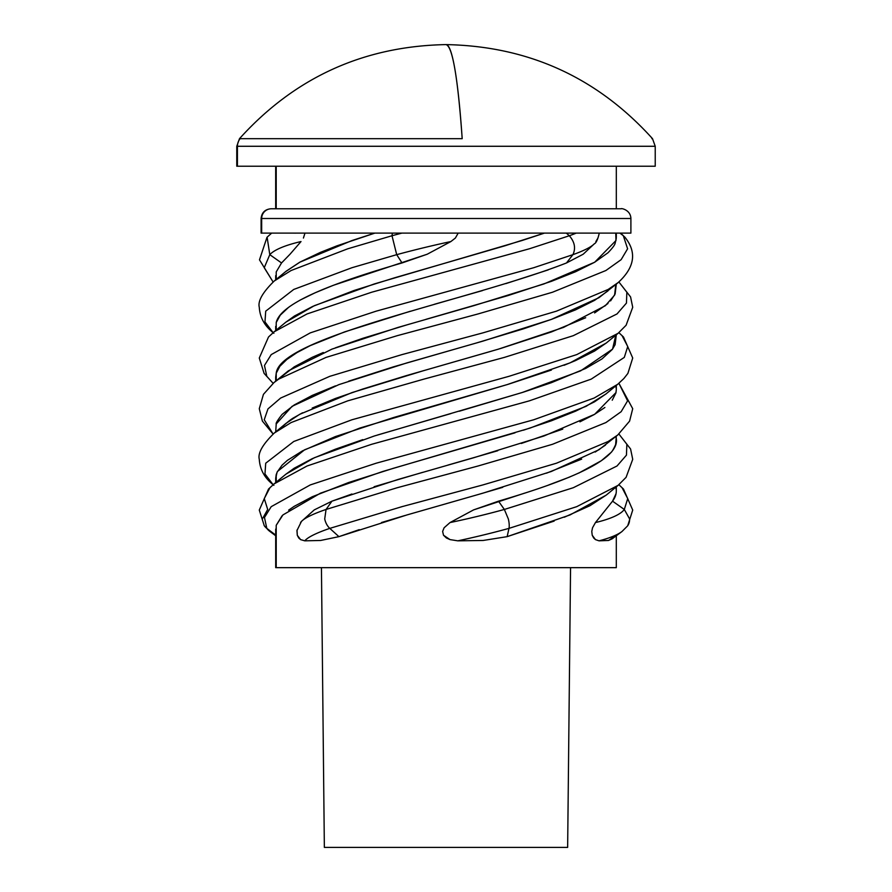 <?xml version="1.0" encoding="UTF-8"?>
<svg xmlns="http://www.w3.org/2000/svg" width="892" height="892" viewBox="0 0 892 892"><rect width="100%" height="100%" fill="white"/><g stroke="black" fill="none" stroke-linecap="round" stroke-linejoin="round"><path stroke-width="1.34" d="M570.557 567.658L567.647 847.4L324.353 847.4L321.443 567.658L324.353 847.4L567.647 847.4L570.557 567.658M651.885 138.684L652.52 138.684C597.272 77.504 528.432 46.15 446 44.6A273.688 21.453 90 0 1 462.19 138.684L240.115 138.684A12.165 12.131 90 0 0 237.417 146.277A12.165 12.131 -90 0 1 240.115 138.684L462.19 138.684C457.864 77.504 452.467 46.139 446 44.6L445.989 44.6C363.568 46.15 294.728 77.504 239.48 138.684L240.115 138.684M620.654 208.784L616.316 208.784L616.316 166.213L655.23 166.213L655.23 146.277L237.417 146.277L237.417 166.213L655.23 166.213L237.417 166.213L616.316 166.213L276.208 166.213L276.208 208.784L276.208 166.213L236.77 166.213L312.189 166.213L236.77 166.213L237.417 166.213L237.417 146.277L236.77 146.277L239.48 138.684M261.668 218.495A9.712 9.678 -90 0 1 271.358 208.784A9.712 9.678 90 0 0 261.668 218.495L261.1 218.495C261.713 212.642 264.946 209.397 270.811 208.784L621.189 208.784C620.62 208.059 630.588 209.542 630.9 218.495L261.668 218.495L261.668 233.113L261.668 218.495L630.744 218.495M261.1 218.495L261.1 233.113L630.9 233.113L630.9 218.495M292.799 233.113L293.457 233.124M276.219 279.397L276.219 271.904L276.219 279.397M275.695 275.65L275.695 279.832M276.219 330.118L276.219 322.525L276.219 330.118M276.219 380.739L276.219 373.235L276.219 380.739M335.459 385.868L312.289 395.39L294.271 404.923L282.117 414.367C277.635 420.143 275.673 423.343 276.219 423.956L275.695 431.873M551.412 370.046L508.005 384.352L393.305 417.612L335.37 436.578L302.544 450.839L287.391 460.361L282.062 465.167L277.077 472.225L275.695 478.38L276.219 474.577L276.219 482.171L276.219 474.577L277.434 471.489L304.651 449.769L359.855 428.048L507.147 384.608L570.055 362.877L606.181 343.097L618.111 333.296L576.745 354.603L508.986 376.324L351.927 419.775L293.747 441.495L265.716 463.216L264.969 473.964L273.13 484.713L264.969 473.964L265.716 463.216L293.747 441.495L351.927 419.775L508.986 376.324L576.745 354.603L618.111 333.296L626.106 325.257L632.718 307.272L630.577 296.936L618.903 281.983L626.853 292.23L626.452 303.09L617.008 313.951L573.288 335.682L504.359 357.402L423.867 379.122L347.768 400.842L291.115 422.563L274.29 433.033L291.115 422.563L347.768 400.842L423.867 379.122L504.359 357.402L573.288 335.682L617.008 313.951L626.452 303.09L626.853 292.23L618.903 281.983M275.695 529.112L275.695 567.658L276.219 525.288L276.219 567.658L616.305 567.658L616.305 535.758M275.695 377.037L275.695 381.163M290.023 254.22L281.538 262.95L276.219 271.904L281.538 262.95L269.797 254.666L264.233 267.723L273.097 281.972L264.233 267.723L269.797 254.666A78.396 19.122 -3.5 0 1 301.017 241.554L290.023 254.22L301.017 241.554A78.396 19.122 176.5 0 0 269.797 254.666L281.538 262.95L290.023 254.22M304.986 233.113L303.425 238.041L304.986 233.113L282.385 233.113M285.674 271.603L300.18 261.992L320.451 252.358L336.841 245.869L374.863 233.113L352.05 240.517L299.723 262.237L286.098 271.246L274.29 280.98L291.115 270.51L347.768 248.79L392.001 235.744L392.391 233.113L374.863 233.113M288.239 307.662L280.255 315.177L276.219 322.525C280.757 302.756 333.63 282.842 402.047 262.95L396.706 254.666A78.396 5.586 -14 0 1 450.884 241.554L455.377 238.041L458.187 233.113L455.377 238.041L450.884 241.554L427.201 254.231L333.34 285.306L315.032 292.821L299.946 300.18M285.529 322.447L294.449 316.013L312.679 306.435L354.169 290.446L394.61 277.791L504.917 245.791L544.432 233.113L522.043 240.517L374.272 283.957L314.363 305.677L285.998 322.057L274.1 331.846L307.038 313.951L371.663 292.23L529.369 248.79L569.341 235.744L566.331 233.113L544.432 233.113M583.178 254.231L566.509 262.95L572.909 254.666L533.706 267.723L376.168 311.163L310.249 332.883L271.224 354.603L264.467 365.464L266.808 376.324L273.108 383.292L266.808 376.324L264.467 365.464L271.224 354.603L310.249 332.883L376.168 311.163L533.706 267.723L572.909 254.666A78.396 13.536 -10.6 0 0 594.384 243.761A78.396 13.536 169.4 0 1 572.909 254.666L566.509 262.95L583.178 254.231L594.384 243.75C596.135 243.059 597.763 239.513 599.29 233.113L594.362 233.113M597.952 238.041L595.867 241.554M616.272 238.554L615.134 243.226C614.889 244.887 612.503 248.076 607.976 252.782L594.607 262.27L575.541 271.759L551.423 281.326L508.094 295.542L425.986 319.325M335.403 347.824L362.821 338.302L409.484 324.097M282.117 376.257L294.248 366.857L312.312 357.268L323.305 352.507M410.331 311.241L344.557 331.913L310.26 345.617L297.003 352.574L286.789 359.509L279.843 366.3L276.219 373.235C279.943 336.474 472.86 299.757 566.509 262.95M482.516 290.58L434.415 304.272M548.201 269.897L505.842 283.611M610.585 300.872L615.123 293.959L616.305 284.135M594.596 312.936L607.943 303.514M500.178 348.627L551.457 331.924L585.687 317.742M312.211 408.057L335.425 398.456L362.709 389.057L406.284 375.643L492.362 350.913M282.084 427.034C287.425 422.083 291.483 418.894 294.271 417.467L302.533 412.795M348.616 381.196L393.483 366.835L459.469 347.835M607.965 290.903L594.641 300.314L575.518 309.881L551.468 319.369L523.381 328.858L476.027 343.097M459.257 411.234L523.258 392.19L551.379 382.69L585.654 368.463L602.011 358.907L612.336 349.408L615.112 344.713L616.305 334.768M377.684 434.962L450.939 413.576M285.841 474.232L294.237 468.2L312.245 458.678L335.336 449.222L362.788 439.644M606.415 342.907L594.563 351.069L575.418 360.624L564.023 365.296M612.235 400.196L615.881 393.015L616.305 389.659L615.993 392.569L594.674 414.289L543.908 436.01L473.752 457.73L398.1 479.45L331.935 501.17L351.927 494.012M579.934 421.827L594.039 414.646L604.876 407.488M521.318 443.458L562.763 429.119M447.907 465.089L497.714 450.75M374.127 486.72L422.518 472.381M314.285 509.878L331.935 501.17L326.059 509.455L397.219 487.723L478.045 466.003L552.516 444.283L605.902 422.563L621.144 411.703L627.6 400.842L618.892 383.304L627.6 400.842L621.144 411.703L605.902 422.563L552.516 444.283L478.045 466.003L397.219 487.723L326.059 509.455A78.396 12.778 168.9 0 0 301.463 521.419A78.396 12.778 -11.1 0 1 326.059 509.455L331.935 501.17L314.285 509.878L301.451 521.43A78.396 12.778 -11.1 0 0 300.559 522.567M359.231 529.647L338.927 536.649L320.629 540.474L304.774 540.831L300.604 539.615L298.742 538.01L297.304 535.3L297.014 530.049M405.013 515.498L381.497 522.522M429.364 508.518L420.667 511.005M502.72 487.344L478.803 494.346M581.673 459.124L546.428 473.195M605.49 445.097L595.187 452.054M578.718 473.117L601.342 460.718L610.752 452.735C611.823 452.088 613.451 449.367 615.636 444.573L616.305 436.177M548.736 484.958L569.81 476.975M554.144 521.095L507.147 536.649L483.085 540.474L457.797 540.831L450.003 539.593L446.379 537.965L443.514 535.245L442.633 531.442L444.105 527.774L450.014 522.567L473.596 509.889L524.652 493.131M606.248 495.093L590.036 505.664L564.313 517.226M614.22 536.649L608.489 540.474L599.034 540.831L595.443 539.593L593.671 537.965L592.221 535.245L591.775 531.431L592.533 527.774L595.455 522.567L612.548 501.17L616.038 493.711M282.095 515.766L276.219 525.288L282.931 514.929L320.384 493.209L382.713 471.489L530.16 428.048L586.066 406.328L605.891 394.03L617.743 384.262L594.117 398.055L533.706 419.775L376.168 463.216L310.249 484.936L271.224 506.656L264.467 517.516L266.808 528.376L275.695 535.088L266.808 528.376A12.165 11.574 144.9 0 1 264.277 525.711L259.282 510.057L268.514 489.05L274.1 483.899L307.038 466.003L371.663 444.283L529.369 400.842L591.218 379.122L624.3 357.402L627.734 346.542L622.07 335.682L618.87 332.671L622.07 335.682L627.734 346.542L624.3 357.402L591.218 379.122L529.369 400.842L371.663 444.283L307.038 466.003L274.1 483.899L269.93 487.723L264.266 498.595L267.7 509.455L262.404 518.91M515.007 432.832L393.305 468.322L348.605 482.527L312.289 496.733L294.237 506.31L288.629 510.146M606.125 393.84L594.551 401.801L575.53 411.201L551.379 420.801L523.336 430.223M630.332 233.113L261.668 233.113M615.781 567.658L276.219 567.658M621.044 208.784L271.313 208.784L275.684 208.784L275.684 166.213L236.77 166.213L236.77 146.277M237.417 146.277L654.583 146.277M276.219 423.956L292.074 406.328L338.927 384.608L406.986 362.877L482.784 341.157L551.289 319.436L598.933 297.716L617.788 282.92L608.177 289.443L556.452 311.163L482.862 332.883L401.969 354.603L329.795 376.324L280.634 398.055L267.968 408.915L264.233 419.775L273.097 434.025L264.233 419.775L267.968 408.915L280.634 398.055L329.795 376.324L401.969 354.603L482.862 332.883L556.452 311.163L608.177 289.443L618.557 282.273M625.125 237.562L623.341 235.744L627.6 248.79L621.144 259.65L605.902 270.51L552.516 292.23L478.045 313.951L397.219 335.682L326.059 357.402L278.661 379.122L274.078 382.49L278.661 379.122L326.059 357.402L397.219 335.682L478.045 313.951L552.516 292.23L605.902 270.51L621.144 259.65L627.6 248.79L623.341 235.744L619.94 233.113L615.569 233.113M615.781 233.804L615.993 240.517L594.674 262.237L543.908 283.957L473.752 305.677L398.1 327.397L331.935 349.129L288.361 370.849L274.078 382.49L263.441 394.342L259.282 408.692L262.404 421.124L273.097 434.036M597.841 233.124L598.543 233.124M620.33 233.113L621.1 233.704A78.396 19.122 -176.5 0 1 623.341 235.744A78.396 19.122 3.5 0 0 621.1 233.704L624.779 237.071M619.94 233.113L623.341 235.744M275.695 377.071L276.219 373.235M615.781 487.177C617.052 491.927 615.971 496.588 612.548 501.17L624.3 509.455L627.734 498.595L622.07 487.723L618.87 484.724L622.07 487.723L627.734 498.595L624.3 509.455A78.396 19.345 177.3 0 1 595.455 522.567L592.533 527.774L591.775 531.431L592.221 535.245L595.443 539.593L599.034 540.831A78.396 19.345 -2.7 0 0 621.88 531.61M566.331 233.113L569.341 235.744C574.727 242.055 575.909 248.366 572.909 254.666C575.909 248.366 574.727 242.055 569.341 235.744A78.396 13.536 -10.6 0 0 576.21 233.113A78.396 13.536 169.4 0 1 569.341 235.744L529.369 248.79L371.663 292.23L307.038 313.951L274.1 331.846L268.514 336.998L259.282 358.004L264.11 373.402L273.097 383.304M627.756 525.667A12.165 11.574 -144.9 0 0 629.596 518.91L624.3 509.455L612.548 501.17L595.455 522.567A78.396 19.345 -2.7 0 0 624.3 509.455L629.596 518.91A12.165 11.574 35.1 0 1 627.89 525.455M621.947 531.554A78.396 19.345 177.3 0 1 599.034 540.831L608.489 540.474L612.224 538.79L621.947 531.554L627.578 525.912M396.706 254.666L351.927 267.723L293.747 289.443L265.716 311.163L264.969 321.912L273.13 332.66L264.969 321.912L265.716 311.163L293.747 289.443L351.927 267.723L396.706 254.666L402.047 262.95L427.201 254.231L450.884 241.554A78.396 5.586 166 0 0 396.706 254.666L392.001 235.744L396.706 254.666M618.903 434.036L630.577 448.988L632.718 459.324L626.106 477.309L618.111 485.348L576.745 506.656L508.986 528.376L507.147 536.649L570.055 514.929L606.181 495.149L618.111 485.348L576.745 506.656L508.986 528.376A12.165 3.925 -105.4 0 0 508.317 518.91L504.359 509.455L573.288 487.723L617.008 466.003L626.452 455.143L626.853 444.283L618.903 434.036L626.853 444.283L626.452 455.143L617.008 466.003L573.288 487.723L504.359 509.455A78.396 6.567 166.3 0 1 450.014 522.567L444.105 527.774L442.633 531.442L443.514 535.245L450.003 539.593L457.797 540.831A78.396 6.567 -13.7 0 0 508.986 528.376A78.396 6.567 166.3 0 1 457.797 540.831L483.085 540.474L507.147 536.649L508.986 528.376A12.165 3.925 74.6 0 0 508.317 518.91L504.359 509.455L498.483 501.17L504.359 509.455A78.396 6.567 -13.7 0 1 450.014 522.567L473.596 509.889L498.483 501.17C571.828 479.617 623.107 458.087 615.781 436.5M458.187 233.113L430.702 233.113M430.524 233.113L418.883 233.113M401.902 233.113A78.396 5.586 166 0 0 392.001 235.744A78.396 5.586 -14 0 1 401.902 233.113M392.391 233.113L392.001 235.744L347.768 248.79L291.115 270.51L274.29 280.98C262.694 292.308 257.688 301.072 259.282 307.272C260.23 322.112 269.362 329.572 273.889 333.296M618.903 383.304L632.718 408.692L629.596 421.124L617.788 434.973L608.177 441.495L556.452 463.216L482.862 484.936L401.969 506.656L329.795 528.376L338.927 536.649L406.986 514.929L482.784 493.209L551.289 471.489L598.933 449.769L617.788 434.973L608.177 441.495L556.452 463.216L482.862 484.936L401.969 506.656L329.795 528.376A12.165 7.649 -108.8 0 1 324.721 518.91L326.059 509.455L324.721 518.91A12.165 7.649 71.2 0 0 329.795 528.376A78.396 12.778 168.9 0 0 304.774 540.831A78.396 12.778 -11.1 0 1 329.795 528.376L338.927 536.649L320.629 540.474L304.774 540.831L300.604 539.615L297.304 535.3L296.936 530.584L301.451 521.43M615.781 385.868L616.272 388.711M271.703 233.113A78.396 19.122 176.5 0 0 270.912 233.693A78.396 19.122 -3.5 0 1 271.703 233.113M269.797 254.666L267.121 237.25M615.792 335.191L612.548 349.129L580.625 370.849L522.043 392.569L374.272 436.01L314.363 457.73L285.998 474.109L274.1 483.899M294.159 233.124L297.616 233.113M270.12 531.61A78.396 19.345 2.7 0 1 266.808 528.376A78.396 19.345 -177.3 0 0 270.053 531.554L264.422 525.912M264.11 525.455A12.165 11.574 -35.1 0 0 266.808 528.376L264.467 517.516L271.224 506.656L310.249 484.936L376.168 463.216L533.706 419.775L594.117 398.055L617.743 384.262L623.865 378.531L627.89 373.402L632.718 358.004L623.486 336.998L618.881 332.66M615.803 284.537L614.599 295.118L605.389 305.677L563.577 327.397L498.483 349.129L422.986 370.849L352.05 392.569L299.723 414.289L286.098 423.299L274.29 433.033C262.694 444.361 257.688 453.125 259.282 459.324C260.23 474.165 269.362 481.624 273.889 485.348M275.695 330.553L275.695 326.327M275.695 478.38L275.695 482.605M616.305 233.113L616.305 237.606M616.305 389.659L616.305 385.444M616.305 486.82L616.305 491.001M652.52 138.684L655.23 146.277M617.788 282.92C634.691 267.622 637.111 252.425 625.024 237.35M618.881 484.713L623.486 489.05L632.718 510.057L627.723 525.711M267.221 237.071L271.67 233.113M273.097 281.983L259.483 259.828L266.976 237.35M270.053 531.554L275.695 535.758"/></g></svg>
